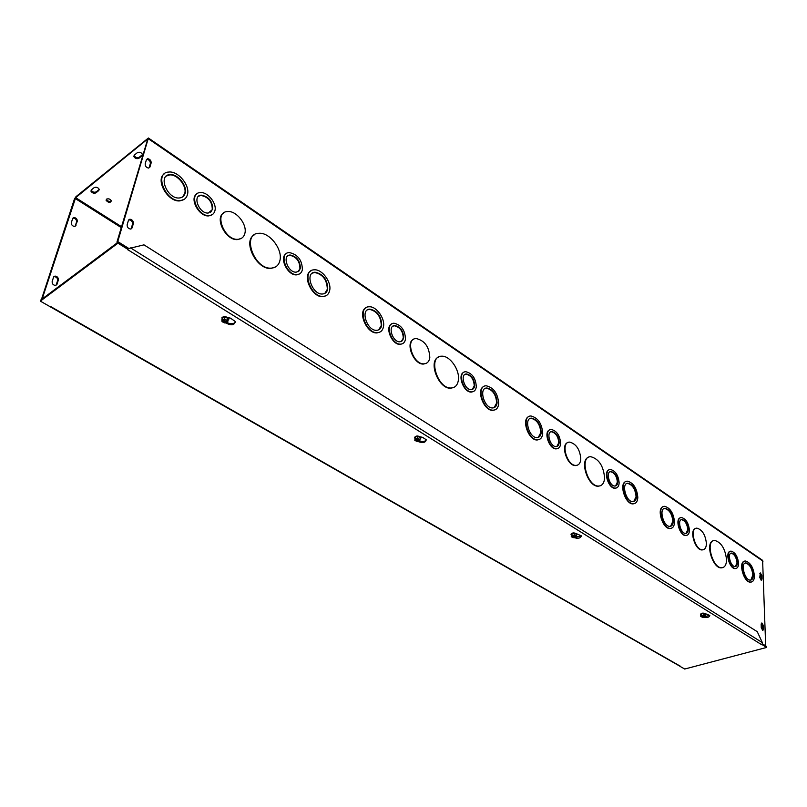 <?xml version="1.0" encoding="UTF-8"?>
<svg xmlns="http://www.w3.org/2000/svg" width="807" height="807" viewBox="0 0 807 807"><rect width="100%" height="100%" fill="white"/><g stroke="black" fill="none" stroke-linecap="round" stroke-linejoin="round"><path stroke-width="1.21" d="M704.894 617.496L704.239 617.093M576.42 538.229L575.109 537.422M726.522 559.564C725.231 548.831 721.337 542.465 714.851 540.468C705.066 539.59 712.167 568.239 721.67 567.755C724.827 567.523 726.451 564.799 726.522 559.564M722.668 567.644L721.246 567.886C712.43 568.441 704.874 542.153 713.398 540.73M673.27 521.161C672.493 513.968 669.82 509.691 665.25 508.329C658.462 507.815 663.283 526.759 669.871 526.386C672.009 526.235 673.139 524.489 673.27 521.161M670.587 526.295L672.846 521.302C672.08 514.109 669.407 509.832 664.827 508.481L664.1 508.571M674.521 521.998C673.573 513.212 670.304 507.986 664.716 506.332C656.424 505.696 662.315 528.857 670.375 528.393C672.988 528.212 674.37 526.083 674.521 521.998M671.293 528.282L669.951 528.545C662.517 529.059 656.202 507.966 663.354 506.614M706.407 543.424C705.419 534.859 702.282 529.775 697.016 528.171C689.117 527.516 694.817 550.233 702.483 549.819C705.005 549.638 706.317 547.509 706.407 543.424M703.29 549.728L702.06 549.95C694.938 550.424 688.875 529.563 695.765 528.414M753.284 574.907C752.427 568.178 750.016 564.184 746.072 562.933C740.08 562.388 744.538 580.425 750.349 580.132C752.295 579.991 753.274 578.246 753.284 574.907M750.843 580.092L752.87 575.038C752.013 568.299 749.612 564.315 745.658 563.064L745.154 563.115M754.404 575.663C753.345 567.432 750.409 562.56 745.587 561.036C738.264 560.351 743.711 582.402 750.813 582.049C753.193 581.877 754.394 579.749 754.404 575.663M751.468 581.988L750.399 582.17C743.731 582.573 738.002 562.076 744.508 561.228M688.2 529.382C687.584 523.864 685.547 520.586 682.097 519.547C676.942 519.143 680.644 533.72 685.637 533.437C687.261 533.316 688.119 531.974 688.2 529.382M686.111 533.387L687.786 529.533C687.161 524.005 685.133 520.727 681.673 519.688L681.199 519.738M689.43 530.209C688.633 523.118 686.011 518.901 681.572 517.569C674.955 517.045 679.716 535.787 686.132 535.424C688.22 535.273 689.319 533.538 689.43 530.209M686.797 535.354L685.718 535.566C679.746 535.969 674.682 518.74 680.472 517.791M737.416 562.509C736.751 557.213 734.854 554.066 731.697 553.077C726.925 552.654 730.456 566.796 735.076 566.554C736.609 566.443 737.386 565.102 737.416 562.509M735.439 566.524L737.003 562.64C736.337 557.344 734.441 554.197 731.283 553.209L730.91 553.239M738.556 563.276C737.709 556.467 735.258 552.422 731.203 551.161C725.069 550.616 729.599 568.804 735.55 568.491C737.517 568.35 738.526 566.615 738.556 563.276M736.075 568.441L735.127 568.622C729.548 568.965 724.777 552.028 730.244 551.342M128.737 248.425L117.751 241.565L148.397 138.007L762.615 560.361L765.672 645.842L762.474 643.845M600.247 485.804L598.199 486.218C587.869 487.014 579.033 459.667 588.767 457.176M539.167 439.522L537.23 439.976C528.504 440.713 520.939 418.843 529.069 416.483M577.328 465.185L575.573 465.578C567.22 466.244 560.058 444.576 567.926 442.518M634.484 503.588L632.991 503.891C625.203 504.456 618.576 483.131 626.01 481.517M557.748 448.521L556.205 448.884C549.204 449.459 543.182 431.584 549.779 429.859M616.346 487.983L615.025 488.265C608.498 488.76 602.95 471.157 609.184 469.795M453.816 387.431L450.77 388.197C438.615 389.357 427.649 361.112 438.645 357.047M379.946 332.06L377.04 332.908C366.782 333.987 357.118 311.502 366.186 307.669M426.207 363.342L423.604 364.048C413.789 365.026 404.801 342.682 413.638 339.303M495.074 409.825L492.895 410.37C483.746 411.187 475.656 389.115 484.089 386.371M402.522 343.711L400.242 344.367C392.01 345.204 384.394 326.805 391.768 323.93M473.326 391.577L471.399 392.081C463.732 392.787 456.903 374.589 463.954 372.259M275.671 266.885L271.031 268.388C256.747 270.113 242.221 241.263 254.215 234.918M184.369 199.238L179.991 200.872C167.957 202.507 154.813 179.638 164.457 173.757M241.616 238.216L237.692 239.578C226.162 241.031 214.137 218.243 223.69 212.987M326.199 295.655L322.911 296.673C312.148 297.894 301.626 275.268 310.937 270.9M212.302 214.632L208.882 215.883C199.218 217.144 188.929 198.401 196.858 193.902M299.548 273.926L296.673 274.864C287.655 275.923 278.687 257.302 286.424 253.569M763.412 625.617L763.523 629.248L762.837 630.479L761.263 627.816L761.162 624.184L761.838 622.954L763.412 625.617L762.565 625.849L761.324 623.286M127.143 224.77L128.454 220.331L129.897 219.191C132.287 219.645 133.448 221.078 133.387 223.478L132.086 227.917L130.633 229.067C128.232 228.613 127.072 227.181 127.143 224.77M761.979 579.023L761.354 580.172L759.78 577.54L760.305 572.92L761.879 575.552L761.979 579.023L761.152 579.275L761.051 575.805L759.811 573.273M149.931 167.059L148.659 168.088C146.319 167.624 145.159 166.222 145.189 163.861L146.42 159.695L147.681 158.686C150.011 159.14 151.171 160.543 151.151 162.893L149.931 167.059L149.124 167.705L150.344 163.539C150.364 161.188 149.204 159.786 146.874 159.332L146.551 159.393M604.584 477.885C603.515 466.032 598.935 458.971 590.845 456.722C579.103 455.985 587.193 486.772 598.633 486.056C602.234 485.804 604.221 483.08 604.584 477.885M541.215 432.451C540.609 424.452 537.432 419.69 531.662 418.157C523.45 417.764 529.099 438.191 537.069 437.626C539.5 437.455 540.882 435.73 541.215 432.451M538.279 437.414L540.791 432.633C540.186 424.643 537.008 419.882 531.238 418.349L530.017 418.571M542.718 433.46C541.981 423.695 538.087 417.875 531.036 415.998C521.009 415.514 527.909 440.481 537.654 439.795C540.619 439.583 542.314 437.475 542.718 433.46M580.808 459.042C580.001 449.57 576.299 443.921 569.702 442.115C560.189 441.57 566.756 466.022 575.996 465.407C578.871 465.205 580.465 463.087 580.808 459.042M636.501 496.456C635.775 489.042 632.96 484.634 628.078 483.232C620.906 482.747 625.929 502.095 632.89 501.682C635.109 501.52 636.309 499.785 636.501 496.456M633.727 501.571L636.077 496.618C635.351 489.203 632.547 484.795 627.654 483.393L626.807 483.514M637.823 497.344C636.925 488.285 633.495 482.909 627.523 481.184C618.767 480.589 624.9 504.254 633.414 503.729C636.128 503.548 637.601 501.419 637.823 497.344M559.18 442.549C558.696 436.426 556.285 432.784 551.948 431.604C545.734 431.291 550.031 446.987 556.053 446.564C557.899 446.432 558.948 445.101 559.18 442.549M556.88 446.432L558.757 442.73C558.273 436.607 555.862 432.966 551.524 431.785L550.687 431.927M560.653 443.537C560.018 435.669 556.921 430.978 551.342 429.475C543.363 429.062 548.881 449.247 556.628 448.712C559.009 448.541 560.351 446.816 560.653 443.537M617.789 481.991C617.234 476.15 615.005 472.67 611.081 471.56C605.371 471.197 609.366 486.379 614.914 486.036C616.659 485.905 617.617 484.563 617.789 481.991M615.57 485.945L617.365 482.152C616.82 476.312 614.581 472.831 610.667 471.722L610.001 471.813M619.14 482.909C618.434 475.394 615.559 470.925 610.526 469.492C603.182 469.028 608.317 488.558 615.448 488.104C617.698 487.953 618.929 486.218 619.14 482.909M458.396 379.976C459.909 369.919 449.872 355.534 441.742 356.21C427.407 355.746 437.263 389.105 451.194 387.996C455.279 387.693 457.68 385.02 458.396 379.976M381.681 325.282C381.338 316.263 377.424 310.877 369.919 309.131C359.841 308.97 366.963 331.193 376.738 330.315C379.451 330.093 381.106 328.419 381.681 325.282M378.725 329.831L381.267 325.514C380.924 316.495 377 311.119 369.505 309.374L367.478 309.878M383.517 326.512C385.121 318.311 376.274 306.105 369.132 306.781C356.825 306.589 365.521 333.755 377.464 332.676C380.793 332.403 382.811 330.356 383.517 326.512M429.808 357.612C429.294 346.97 424.775 340.615 416.271 338.557C404.64 338.264 412.74 364.784 424.028 363.836C427.266 363.584 429.193 361.516 429.808 357.612M497.082 402.804C496.547 394.532 493.168 389.599 486.964 388.006C478.248 387.663 484.25 408.584 492.704 407.949C495.216 407.767 496.678 406.052 497.082 402.804M494.106 407.676L496.658 402.996C496.123 394.734 492.754 389.801 486.54 388.207L485.118 388.49M498.676 403.873C498.01 393.766 493.894 387.743 486.298 385.796C475.656 385.373 482.979 410.955 493.319 410.168C496.396 409.946 498.181 407.848 498.676 403.873M403.702 337.901C403.399 331.011 400.443 326.896 394.835 325.554C387.219 325.413 392.575 342.461 399.949 341.815L402.451 340.715L403.702 337.901M401.351 341.502L403.278 338.123C402.986 331.233 400.03 327.128 394.411 325.786L392.989 326.119M405.487 339.101C405.094 330.245 401.291 324.959 394.078 323.234C384.303 323.042 391.183 344.972 400.665 344.145C403.339 343.933 404.943 342.249 405.487 339.101M474.667 385.665C474.274 379.129 471.581 375.235 466.577 373.964C459.617 373.732 464.439 390.164 471.187 389.63C473.164 389.488 474.324 388.157 474.667 385.665M472.307 389.418L474.244 385.867C473.85 379.33 471.157 375.437 466.153 374.176L465.024 374.398M476.301 386.765C475.797 378.362 472.327 373.359 465.901 371.734C456.954 371.422 463.147 392.555 471.833 391.869C474.375 391.688 475.868 389.983 476.301 386.765M148.397 138.007L75.979 196.676L74.426 199.026L41.793 298.408L42.418 298.772M55.996 285.355L57.64 280.574C57.751 278.284 56.631 276.962 54.281 276.619L53.797 276.73M75.091 226.394L76.574 221.986C76.645 219.736 75.535 218.435 73.235 218.102L72.842 218.193M279.938 260.439C282.833 249.383 269.558 232.123 258.926 233.304C241.162 233.384 254.266 269.931 271.455 268.116C275.974 267.722 278.808 265.16 279.938 260.439M185.126 193.236C187.557 185.832 177.691 173.646 169.974 174.625C157.426 174.948 167.301 199.43 179.396 197.967C182.362 197.675 184.268 196.101 185.126 193.236M182.614 196.908L184.712 193.539C187.153 186.135 177.288 173.959 169.571 174.937L166.323 176.057M187.406 194.769C190.371 185.711 178.317 170.842 168.885 172.042C153.552 172.426 165.617 202.355 180.405 200.57C184.026 200.217 186.367 198.28 187.406 194.769M244.874 233.374C247.396 224.568 236.39 210.526 227.665 211.545C213.24 211.737 224.164 240.849 238.105 239.296C241.666 238.963 243.926 236.996 244.874 233.374M327.733 289.037C327.491 279.656 323.284 274.057 315.123 272.231C304.38 272.181 312.138 295.019 322.538 294C325.342 293.768 327.077 292.114 327.733 289.037M324.848 293.385L327.319 289.289C327.067 279.908 322.871 274.309 314.7 272.494L312.359 273.139M329.69 290.349C331.627 281.905 321.993 269.024 314.266 269.82C301.142 269.76 310.624 297.672 323.335 296.421C326.764 296.139 328.883 294.111 329.69 290.349M212.675 209.326C212.655 201.407 208.872 196.686 201.336 195.153C191.884 195.334 199.198 214.087 208.327 213.028L212.675 209.326M210.627 212.312L212.271 209.618C212.241 201.7 208.468 196.979 200.933 195.445L198.613 196.192M214.894 210.819C217.144 203.525 207.712 191.683 200.307 192.601C188.152 192.843 197.564 216.952 209.285 215.58C212.211 215.308 214.077 213.714 214.894 210.819M300.365 268.348C300.204 260.913 296.825 256.475 290.227 255.022C281.633 255.042 287.948 273.008 296.26 272.151L298.933 271.061L300.365 268.348M298.126 271.646L299.942 268.61C299.79 261.175 296.411 256.737 289.814 255.294L287.928 255.819M302.373 269.699C302.171 260.147 297.823 254.437 289.33 252.581C278.294 252.601 286.404 275.701 297.097 274.602C299.922 274.36 301.677 272.726 302.373 269.699M762.504 630.378L762.565 625.849M131.057 228.986L132.56 224.094C132.63 221.693 131.46 220.271 129.07 219.817L128.656 219.887M52.162 281.502L53.555 277.204L54.997 276.065C57.358 276.418 58.477 277.729 58.356 280.029L56.974 284.316L55.512 285.466C53.161 285.123 52.041 283.792 52.162 281.502M761.021 580.072L761.152 579.275M75.989 225.456L74.698 226.485C72.398 226.142 71.278 224.84 71.359 222.591L72.67 218.546L73.941 217.527C76.251 217.87 77.361 219.161 77.29 221.421L75.273 226.021M91.231 190.018L91.262 190.159C92.502 192.076 94.157 192.651 96.204 191.884L99.221 189.453M95.892 192.883C93.834 193.64 92.19 193.065 90.949 191.158L91.312 189.938L94.227 187.577C96.285 186.81 97.94 187.385 99.19 189.302L98.807 190.533L95.892 192.883L96.204 191.884M134.265 155.156L137.402 152.624C139.51 151.787 141.195 152.362 142.466 154.359L142.052 155.761L138.905 158.283C136.807 159.11 135.112 158.535 133.851 156.548L134.265 155.156M134.113 155.307L134.154 155.539C135.425 157.526 137.109 158.101 139.218 157.274L142.516 154.591M106.484 199.147C108.521 198.401 110.156 198.956 111.376 200.832C110.297 203.031 108.541 202.88 106.11 200.368L106.484 199.147M106.383 199.238L106.413 199.379C107.734 201.326 109.399 201.851 111.406 200.963M43.144 298.227L42.519 297.864L75.656 197.665L147.378 139.268M117.56 242.584L116.924 242.181L147.631 139.46M42.519 297.864L41.793 298.408M116.924 242.181L117.751 241.565M227.645 317.484L230.53 318.17L235.261 321.499C234.534 325.312 231.306 325.776 225.577 322.871M226.979 322.558C230.762 324.232 233.566 324.091 235.402 322.144M420.064 436.779L422.586 437.354L426.227 439.734C425.622 442.75 422.797 443.305 417.754 441.409M419.489 441.106C422.737 441.923 425.007 441.54 426.298 439.956M576.198 533.578L581.333 535.838C580.848 538.188 578.367 538.773 573.868 537.583M575.845 537.159L581.333 535.818M50.659 307.023L680.109 666.33M127.597 249.736L128.343 248.304L118.306 242.029L40.713 300.053L40.35 301.142L50.67 307.013M762.121 644.531L762.383 642.654L757.259 631.679L143.969 244.854L128.232 248.687M128.323 248.395L129.604 248.435M761.687 644.722L127.718 249.656M705.389 613.673L709.797 615.469C709.464 617.284 707.295 617.859 703.29 617.194M705.157 616.578L709.716 615.317M50.488 306.458L680.493 666.3M762.121 644.611L766.65 647.436L684.709 669.033L680.109 666.411M40.35 301.142L117.963 243.169L128.01 249.434M766.65 647.436L766.62 646.518L762.464 643.915M118.306 242.029L117.963 243.169M704.652 616.73L701.323 615.61L701.606 614.571L701.828 615.58L704.652 615.711L704.945 616.931L705.489 616.023L703.734 615.257L701.616 615.479M702.04 615.509L704.733 616.83M700.779 614.873L702.403 613.28L705.671 614.117L705.479 614.853L703.724 613.522L701.374 613.764L703.724 613.522L703.734 615.257M701.374 613.764L700.779 614.773L701.374 613.764L701.374 614.601M704.652 617.052L702.534 617.274L700.789 616.518L701.323 615.61M704.43 616.962C702.211 617.284 701.152 616.931 701.243 615.923L701.535 615.701M704.249 616.73L701.717 615.63M704.652 615.711L704.541 616.598M703.724 613.522L705.479 614.278L705.489 616.023M700.779 614.773L700.789 616.518M705.762 614.349L705.721 614.066C703.573 612.745 701.828 612.816 700.486 614.268M575.542 537.069L571.669 535.646L572.012 534.527L571.961 535.485L575.825 537.21L576.218 536.1L574.181 535.192L571.961 535.485M576.269 535.202L576.319 534.254L574.281 533.346L571.81 533.679L574.281 533.346L574.181 535.192M571.81 533.679L571.76 534.567M575.532 537.361L573.313 537.664L571.275 536.756L571.669 535.646M575.28 537.25C572.768 537.654 571.588 537.2 571.76 535.888L571.921 535.757M572.203 535.596L575.23 535.717L575.573 537.099M575.078 536.998C572.879 537.341 571.86 536.937 572.012 535.798L572.143 535.697M574.947 535.596L575.371 536.847M571.366 535.011L571.053 534.577L572.859 533.104L576.531 534.083L576.259 535.293M574.281 533.346L576.319 534.254L576.218 536.1M571.376 534.92L571.275 536.756M576.702 534.516L576.662 534.123C574.382 532.499 572.506 532.519 571.013 534.184M419.59 440.783L414.99 439.018L415.403 437.808L415.262 438.816L419.832 440.894L420.013 439.512L417.612 438.413L415.262 438.816M420.064 439.109L420.265 437.565L417.855 436.466L415.262 436.92L417.855 436.466L417.612 438.413M415.06 438.453L415.141 437.848M419.549 441.096L417.219 441.5L414.818 440.41L414.99 439.018M419.257 440.965C416.382 441.459 415.06 440.864 415.282 439.149M415.565 438.958L418.803 439.028L419.539 440.763M419.025 440.683C416.543 441.106 415.383 440.572 415.555 439.099M415.837 438.897L416.876 438.635M418.268 438.816L419.307 440.481M415.05 438.534L414.627 437.939L416.301 436.214L420.497 437.374L420.054 439.19M417.855 436.466L420.265 437.565L420.013 439.512M420.81 438.171L420.76 437.596C418.349 435.558 416.281 435.477 414.576 437.364M227.433 322.134L221.854 319.905L222.086 318.644L222.46 319.814L227.604 322.215L227.806 321.357M222.107 319.643L224.558 319.088L227.453 320.45L227.604 322.215M225.032 317.05L227.927 318.402L228.099 320.369L227.927 318.402L225.032 317.05L222.318 317.665L225.032 317.05L224.558 319.088M227.352 322.477L224.911 323.022L222.016 321.67L221.854 319.905M228.099 320.369L227.867 321.347M226.999 322.306C223.993 322.992 222.399 322.245 222.207 320.076M222.46 319.814L225.91 319.804L227.251 322.054M226.737 321.993C224.134 322.568 222.742 321.922 222.55 320.036M222.813 319.774L225.799 319.784L226.989 321.731M222.026 319.158L223.327 316.778L228.189 318.19L228.663 318.926L228.048 320.571M227.927 318.402L227.453 320.45M228.744 319.602L228.704 318.735C226.131 316.132 223.821 315.85 221.794 317.897M228.583 317.706L228.462 318.281M228.704 319.047L229.057 317.817M420.75 437.565L421.002 436.99M763.019 561.168L148.438 138.804M763.523 629.248L762.665 629.48M133.387 223.478L132.56 224.094M132.086 227.917L131.259 228.532M57.64 280.574L58.356 280.029M56.248 284.861L56.974 284.316M761.879 575.552L761.051 575.805M151.151 162.893L150.344 163.539M76.574 221.986L77.29 221.421M99.13 189.534L98.807 190.533M142.355 154.752L142.052 155.761M139.218 157.274L138.905 158.283M121.272 227.614L75.142 198.451M75.656 197.665L121.544 226.706M130.573 247.88L762.383 642.654M129.07 219.817L129.897 219.191M54.281 276.619L54.997 276.065M146.874 159.332L147.681 158.686M73.235 218.102L73.941 217.527M91.262 190.159L90.949 191.158M134.154 155.539L133.851 156.548M106.413 199.379L106.11 200.368"/></g></svg>
